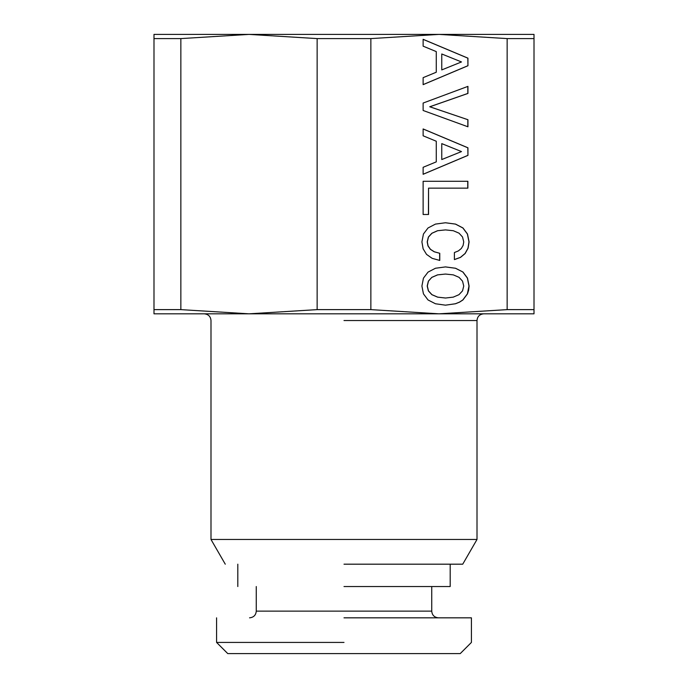 <?xml version="1.0" encoding="UTF-8"?>
<svg xmlns="http://www.w3.org/2000/svg" width="688" height="688" viewBox="0 0 688 688"><rect width="100%" height="100%" fill="white"/><g stroke="black" fill="none" stroke-linecap="round" stroke-linejoin="round"><path stroke-width="1.03" d="M431.961 277.333L437.637 274.873L445.506 274.056L453.306 274.873L459.042 277.333L462.525 281.125L463.746 286.045L462.525 290.878L458.973 294.679L453.237 297.139L445.506 298.024L437.697 297.139L431.961 294.679L428.478 290.878L427.317 286.045L428.478 281.125L431.849 277.333L437.525 274.873L445.506 274.056M344 34.4L534.008 34.4L534.008 38.597L507.142 38.597L439.004 34.4L370.858 38.597L370.858 309.626L439.004 313.823L507.142 309.626L534.008 309.626L534.008 313.823L248.996 313.823L317.142 309.626L370.858 309.626M507.142 38.597L507.142 309.626M467.943 65.747L467.943 58.153L423.129 39.311L423.129 46.165L436.278 51.6L436.278 72.223L423.129 77.658L423.129 84.65L467.943 65.747L467.831 58.153L423.129 39.362M423.129 110.484L467.943 126.79L467.943 119.721L429.837 106.769L467.943 93.439L467.943 86.37L423.129 103.045L423.129 110.484M467.943 155.385L467.943 147.791L423.129 128.948L423.129 135.803L436.278 141.238L436.278 161.861L423.129 167.296L423.129 174.288L467.943 155.385L467.831 147.791L423.129 129M467.874 188.142L467.874 181.288L423.129 181.288L423.129 214.493L428.547 214.493L428.547 188.142L467.874 188.142M432.159 258.344L439.761 260.434L439.761 253.287L434.352 251.791L430.482 249.34L428.091 245.917L427.317 241.892L428.478 237.05L431.961 233.258L437.637 230.721L445.506 229.904L453.306 230.721L459.042 233.18L462.525 236.982L463.746 241.892L463.101 245.47L461.295 248.514L458.397 250.905L454.398 252.539L454.398 259.608L460.521 257.381L465.165 253.511L468.072 248.222L469.096 241.892L467.487 233.997L462.972 227.969L455.559 224.099L445.506 222.757L435.444 224.099L428.031 227.969L423.447 233.997L421.907 241.892L423.129 248.815L426.543 254.397L432.159 258.344M462.972 272.044L455.559 268.251L445.506 266.91L435.444 268.251L428.031 272.121L423.447 278.15L421.907 286.045L423.447 293.862L428.031 299.968L435.444 303.761L445.506 305.171L455.499 303.761L459.558 302.127L462.912 299.968L467.487 293.862L468.648 290.138L469.096 286.045L467.487 278.072L462.972 272.044L455.447 268.251L445.446 266.918M344 642.42L216.582 642.42L227.762 653.6L460.238 653.6L471.418 642.42L471.418 617.833L344 617.833M344 586.537L450.184 586.537L450.184 564.186M344 564.186L462.732 564.186L477.008 539.461L210.992 539.461L225.268 564.186M180.858 309.626L248.996 313.823L153.992 313.823L153.992 34.4L248.996 34.4L180.858 38.597L180.858 309.626L153.992 309.626M180.858 38.597L153.992 38.597M370.858 38.597L317.142 38.597L317.142 309.626M317.142 38.597L248.996 34.4L439.004 34.4M534.008 38.597L534.008 309.626M467.943 119.721L429.725 106.769L467.831 93.439L467.831 86.404M467.831 126.755L467.831 119.721M461.493 61.946L441.765 69.909L441.765 53.982L461.493 61.946M439.761 253.287L434.24 251.791L430.37 249.34L427.979 245.917L427.205 241.892L428.366 237.05L431.849 233.258L437.525 230.721L445.506 229.904M439.649 260.399L439.649 253.287M454.398 259.574L460.41 257.381L465.054 253.511L467.96 248.222L468.984 241.892L467.376 233.997L462.861 227.969L455.447 224.099L445.446 222.766M467.763 188.142L467.763 181.288L423.129 181.288M423.129 214.493L428.435 214.493L428.547 188.142M461.493 151.584L441.765 159.547L441.765 143.62L461.493 151.584M423.129 84.607L467.831 65.747M441.765 69.909L441.765 53.982M423.129 174.245L467.831 155.385M441.765 159.547L441.765 143.62M445.446 305.171L455.387 303.761L459.446 302.127L462.8 299.968L467.376 293.862L468.984 286.045L467.376 278.072L462.861 272.044M445.506 298.024L437.585 297.139L431.849 294.679L428.366 290.878L427.205 286.045L428.366 281.125L431.849 277.333M431.737 586.537L431.737 611.125L256.263 611.125C255.902 615.167 253.666 617.403 249.555 617.833M477.008 539.461L477.008 320.531L344 320.531M216.582 617.833L216.582 642.42M431.737 611.125C432.098 615.167 434.334 617.403 438.445 617.833M256.263 586.537L256.263 611.125M237.816 564.186L237.816 586.537M204.293 313.823C208.395 314.261 210.631 316.489 210.992 320.531L210.992 539.461M477.008 320.531C477.369 316.489 479.605 314.261 483.707 313.823"/></g></svg>
